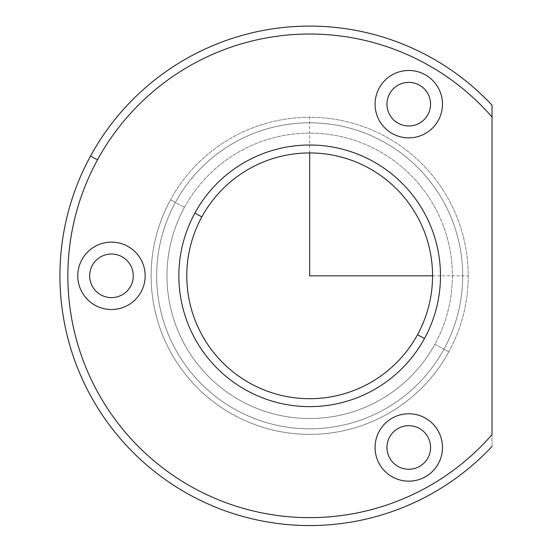 <?xml version="1.0" encoding="UTF-8"?>
<svg xmlns="http://www.w3.org/2000/svg" width="552" height="552" viewBox="0 0 552 552"><rect width="100%" height="100%" fill="white"/><g stroke="black" fill="none" stroke-linecap="round" stroke-linejoin="round"><path stroke-width="0.41" stroke-dasharray="2.76 2.07" d="M379.203 88.023A33.693 33.693 0 0 1 424.93 74.603A33.693 33.693 0 0 1 438.343 120.329A33.693 33.693 0 0 1 392.617 133.743A33.693 33.693 0 0 1 379.203 88.023A33.693 33.693 0 0 0 392.617 133.743A33.693 33.693 0 0 0 438.343 120.329A33.693 33.693 0 0 0 424.93 74.603A33.693 33.693 0 0 0 379.203 88.023M389.643 93.723A21.804 21.804 0 0 0 398.323 123.31A21.804 21.804 0 0 0 427.903 114.63A21.804 21.804 0 0 0 419.223 85.042A21.804 21.804 0 0 0 389.643 93.723A21.804 21.804 0 0 1 419.223 85.042A21.804 21.804 0 0 1 427.903 114.63A21.804 21.804 0 0 1 398.323 123.31A21.804 21.804 0 0 1 389.643 93.723M492.018 446.458L492.018 434.631A241.804 241.804 0 0 1 97.469 159.894L90.514 156.092A249.732 249.732 0 0 0 492.018 446.458A249.732 249.732 0 0 1 90.514 156.092L97.469 159.894A241.804 241.804 0 0 1 492.018 117.017L492.018 105.184A249.732 249.732 0 0 0 90.514 156.092A249.732 249.732 0 0 1 492.018 105.184L492.018 446.458M201.832 216.908A122.882 122.882 0 0 0 250.76 383.661A122.882 122.882 0 0 0 417.512 334.733A122.882 122.882 0 0 0 368.584 167.98A122.882 122.882 0 0 0 201.832 216.908L194.877 213.107A130.81 130.81 0 0 0 246.958 390.623A130.81 130.81 0 0 0 424.474 338.535L417.512 334.733A122.882 122.882 0 0 1 250.76 383.661A122.882 122.882 0 0 1 201.832 216.908A122.882 122.882 0 0 1 368.584 167.98A122.882 122.882 0 0 1 417.512 334.733L424.474 338.535A130.81 130.81 0 0 0 372.386 161.025A130.81 130.81 0 0 0 194.877 213.107L201.832 216.908M184.437 207.407A142.706 142.706 0 0 0 241.258 401.056A142.706 142.706 0 0 0 434.907 344.241A142.706 142.706 0 0 0 378.092 150.586A142.706 142.706 0 0 0 184.437 207.407L170.52 199.803A158.562 158.562 0 0 0 233.655 414.973A158.562 158.562 0 0 0 448.824 351.838L434.907 344.241A142.706 142.706 0 0 1 241.258 401.056A142.706 142.706 0 0 1 184.437 207.407A142.706 142.706 0 0 1 378.092 150.586A142.706 142.706 0 0 1 434.907 344.241L448.824 351.838A158.562 158.562 0 0 0 385.689 136.675A158.562 158.562 0 0 0 170.52 199.803L184.437 207.407M424.474 338.535A130.81 130.81 0 0 1 246.958 390.623A130.81 130.81 0 0 1 194.877 213.107A130.81 130.81 0 0 1 372.386 161.025A130.81 130.81 0 0 1 424.474 338.535M448.824 351.838A158.562 158.562 0 0 1 233.655 414.973A158.562 158.562 0 0 1 170.52 199.803A158.562 158.562 0 0 0 233.655 414.973A158.562 158.562 0 0 0 448.824 351.838A158.562 158.562 0 0 0 385.689 136.675A158.562 158.562 0 0 0 170.52 199.803A158.562 158.562 0 0 1 385.689 136.675A158.562 158.562 0 0 1 448.824 351.838A158.562 158.562 0 0 1 233.655 414.973A158.562 158.562 0 0 1 170.52 199.803L175.391 202.467A153.007 153.007 0 0 0 236.318 410.101A153.007 153.007 0 0 0 443.953 349.181L448.824 351.838L443.953 349.181A153.007 153.007 0 0 0 383.033 141.54A153.007 153.007 0 0 0 175.391 202.467L170.52 199.803A158.562 158.562 0 0 1 385.689 136.675A158.562 158.562 0 0 1 448.824 351.838M175.391 202.467A153.007 153.007 0 0 0 236.318 410.101A153.007 153.007 0 0 0 443.953 349.181A153.007 153.007 0 0 1 236.318 410.101A153.007 153.007 0 0 1 175.391 202.467A153.007 153.007 0 0 1 383.033 141.54A153.007 153.007 0 0 1 443.953 349.181A153.007 153.007 0 0 0 383.033 141.54A153.007 153.007 0 0 0 175.391 202.467A153.007 153.007 0 0 1 383.033 141.54A153.007 153.007 0 0 1 443.953 349.181A153.007 153.007 0 0 1 236.318 410.101A153.007 153.007 0 0 1 175.391 202.467M97.469 159.894A241.804 241.804 0 0 0 492.018 434.631L492.018 117.017A241.804 241.804 0 0 0 97.469 159.894M389.643 437.018A21.804 21.804 0 0 1 419.223 428.338A21.804 21.804 0 0 1 427.903 457.918A21.804 21.804 0 0 1 398.323 466.606A21.804 21.804 0 0 1 389.643 437.018A21.804 21.804 0 0 0 398.323 466.606A21.804 21.804 0 0 0 427.903 457.918A21.804 21.804 0 0 0 419.223 428.338A21.804 21.804 0 0 0 389.643 437.018M92.336 265.367A21.804 21.804 0 0 1 121.923 256.687A21.804 21.804 0 0 1 130.603 286.274A21.804 21.804 0 0 1 101.023 294.954A21.804 21.804 0 0 1 92.336 265.367A21.804 21.804 0 0 0 101.023 294.954A21.804 21.804 0 0 0 130.603 286.274A21.804 21.804 0 0 0 121.923 256.687A21.804 21.804 0 0 0 92.336 265.367M81.903 259.668A33.693 33.693 0 0 1 127.629 246.254A33.693 33.693 0 0 1 141.043 291.973A33.693 33.693 0 0 1 95.317 305.394A33.693 33.693 0 0 1 81.903 259.668A33.693 33.693 0 0 0 95.317 305.394A33.693 33.693 0 0 0 141.043 291.973A33.693 33.693 0 0 0 127.629 246.254A33.693 33.693 0 0 0 81.903 259.668M379.203 431.312A33.693 33.693 0 0 1 424.93 417.898A33.693 33.693 0 0 1 438.343 463.625A33.693 33.693 0 0 1 392.617 477.038A33.693 33.693 0 0 1 379.203 431.312A33.693 33.693 0 0 0 392.617 477.038A33.693 33.693 0 0 0 438.343 463.625A33.693 33.693 0 0 0 424.93 417.898A33.693 33.693 0 0 0 379.203 431.312M432.554 275.821L468.234 275.821M309.672 152.939L309.672 117.259"/><path stroke-width="0.83" d="M389.643 93.723A21.804 21.804 0 0 0 398.323 123.31A21.804 21.804 0 0 0 427.903 114.63A21.804 21.804 0 0 0 419.223 85.042A21.804 21.804 0 0 0 389.643 93.723A21.804 21.804 0 0 1 419.223 85.042A21.804 21.804 0 0 1 427.903 114.63A21.804 21.804 0 0 1 398.323 123.31A21.804 21.804 0 0 1 389.643 93.723M90.514 156.092A249.732 249.732 0 0 0 492.018 446.458A249.732 249.732 0 0 1 90.514 156.092L97.469 159.894A241.804 241.804 0 0 0 492.018 434.631L492.018 117.017A241.804 241.804 0 0 0 97.469 159.894L90.514 156.092A249.732 249.732 0 0 1 492.018 105.184A249.732 249.732 0 0 0 90.514 156.092M492.018 105.184L492.018 117.017L492.018 105.184M424.474 338.535A130.81 130.81 0 0 1 246.958 390.623A130.81 130.81 0 0 1 194.877 213.107L201.832 216.908A122.882 122.882 0 0 0 250.76 383.661A122.882 122.882 0 0 0 417.512 334.733L424.474 338.535L417.512 334.733A122.882 122.882 0 0 0 368.584 167.98A122.882 122.882 0 0 0 201.832 216.908L194.877 213.107A130.81 130.81 0 0 1 372.386 161.025A130.81 130.81 0 0 1 424.474 338.535A130.81 130.81 0 0 0 372.386 161.025A130.81 130.81 0 0 0 194.877 213.107A130.81 130.81 0 0 0 246.958 390.623A130.81 130.81 0 0 0 424.474 338.535M417.512 334.733A122.882 122.882 0 0 1 250.76 383.661A122.882 122.882 0 0 1 201.832 216.908A122.882 122.882 0 0 1 368.584 167.98A122.882 122.882 0 0 1 417.512 334.733M438.343 120.329A33.693 33.693 0 0 1 392.617 133.743A33.693 33.693 0 0 1 379.203 88.023A33.693 33.693 0 0 1 424.93 74.603A33.693 33.693 0 0 1 438.343 120.329A33.693 33.693 0 0 0 424.93 74.603A33.693 33.693 0 0 0 379.203 88.023A33.693 33.693 0 0 0 392.617 133.743A33.693 33.693 0 0 0 438.343 120.329M492.018 434.631A241.804 241.804 0 0 1 97.469 159.894A241.804 241.804 0 0 1 492.018 117.017L492.018 434.631M379.203 431.312A33.693 33.693 0 0 0 392.617 477.038A33.693 33.693 0 0 0 438.343 463.625A33.693 33.693 0 0 0 424.93 417.898A33.693 33.693 0 0 0 379.203 431.312A33.693 33.693 0 0 1 424.93 417.898A33.693 33.693 0 0 1 438.343 463.625A33.693 33.693 0 0 1 392.617 477.038A33.693 33.693 0 0 1 379.203 431.312M81.903 259.668A33.693 33.693 0 0 0 95.317 305.394A33.693 33.693 0 0 0 141.043 291.973A33.693 33.693 0 0 0 127.629 246.254A33.693 33.693 0 0 0 81.903 259.668A33.693 33.693 0 0 1 127.629 246.254A33.693 33.693 0 0 1 141.043 291.973A33.693 33.693 0 0 1 95.317 305.394A33.693 33.693 0 0 1 81.903 259.668M92.336 265.367A21.804 21.804 0 0 0 101.023 294.954A21.804 21.804 0 0 0 130.603 286.274A21.804 21.804 0 0 0 121.923 256.687A21.804 21.804 0 0 0 92.336 265.367A21.804 21.804 0 0 1 121.923 256.687A21.804 21.804 0 0 1 130.603 286.274A21.804 21.804 0 0 1 101.023 294.954A21.804 21.804 0 0 1 92.336 265.367M389.643 437.018A21.804 21.804 0 0 0 398.323 466.606A21.804 21.804 0 0 0 427.903 457.918A21.804 21.804 0 0 0 419.223 428.338A21.804 21.804 0 0 0 389.643 437.018A21.804 21.804 0 0 1 419.223 428.338A21.804 21.804 0 0 1 427.903 457.918A21.804 21.804 0 0 1 398.323 466.606A21.804 21.804 0 0 1 389.643 437.018M309.672 152.939L309.672 275.821L432.554 275.821"/></g></svg>
